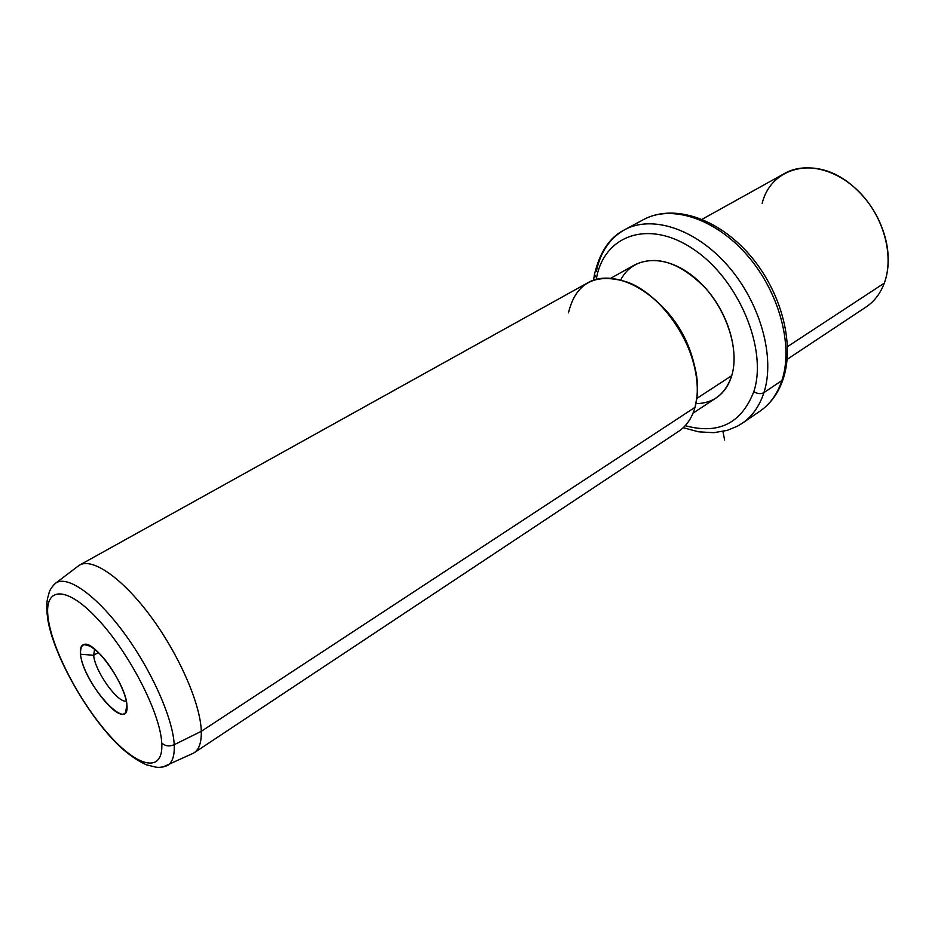 <?xml version="1.0" encoding="UTF-8"?>
<svg xmlns="http://www.w3.org/2000/svg" width="935" height="935" viewBox="0 0 935 935"><rect width="100%" height="100%" fill="white"/><g stroke="black" fill="none" stroke-linecap="round" stroke-linejoin="round"><path stroke-width="1.4" d="M702.056 219.304L784.523 173.489C805.9 161.194 838.531 169.364 861.521 194.375C884.568 219.281 894.024 257.195 884.323 283.095L787.492 346.64L884.323 283.095C888.741 270.834 889.419 257.137 886.333 242.025C881.015 219.024 869.351 199.938 851.317 184.779C815.904 155.07 771.153 166.664 762.165 203.327M884.323 283.095C880.419 293.45 874.365 301.397 866.161 306.937L787.13 359.367M783.425 378.219L781.894 380.533C793.651 345.541 779.135 291.533 746.773 254.764C714.492 217.867 670.512 204.356 643.116 219.807C670.512 204.356 714.492 217.867 746.773 254.764C779.135 291.533 793.651 345.541 781.894 380.533L783.425 378.219C794.925 342.526 780.667 290.341 749.204 254.343C717.846 218.521 674.439 203.701 644.18 219.234M759.723 411.342L760.12 411.073C770.101 404.154 777.371 393.974 781.894 380.533L763.93 392.63C775.419 357.544 760.541 303.092 727.944 265.867C695.441 228.502 651.438 214.618 624.229 229.975C609.585 238.483 600.282 252.356 596.32 271.582M741.969 423.462L742.413 423.158C752.336 416.285 759.5 406.106 763.93 392.63L781.894 380.533C777.371 393.974 770.101 404.154 760.12 411.073C770.802 403.558 778.458 392.957 783.074 379.259M643.116 219.807L624.229 229.975C651.438 214.618 695.441 228.502 727.944 265.867C760.541 303.092 775.419 357.544 763.93 392.63C760.833 394.243 757.455 393.916 753.809 391.648C767.822 349.655 739.001 279.822 693.98 249.587C649.171 218.72 604.478 234.93 596.577 277.742L594.461 274.399L594.695 273.254L594.461 274.399L596.577 277.742L596.285 279.284L596.577 277.742C604.478 234.93 649.171 218.72 693.98 249.587C739.001 279.822 767.822 349.655 753.809 391.648C757.455 393.916 760.833 394.243 763.93 392.63C759.5 406.106 752.336 416.285 742.413 423.158L760.12 411.073M685.25 425.682C718.559 434.752 741.408 423.403 753.809 391.648C741.408 423.403 718.559 434.752 685.25 425.682M695.909 403.663C713.639 403.347 725.572 394.009 731.731 375.66C740.555 347.119 723.783 301.806 694.845 277.765C666 253.42 632.773 255.641 620.746 279.951M610.987 278.139L634.9 264.757C656.791 254.636 680.505 262.63 706.042 288.74C728.423 313.996 739.141 351.163 731.731 375.66L696.785 398.439L731.731 375.66C728.716 385.547 723.573 392.934 716.303 397.831L693.034 413.153M695.161 368.858C689.188 339.534 674.567 315.469 651.286 296.652C674.567 315.469 689.188 339.534 695.161 368.858M695.021 407.321L201.294 731.322C200.593 704.184 179.146 654.78 150.745 616.457C122.356 578.017 92.331 557.342 79.452 565.172L587.986 282.674C607.984 271.08 640.872 282.148 665.626 310.7C690.427 339.148 702.688 380.51 695.021 407.321C691.935 418.038 686.535 425.998 678.845 431.21L194.188 752.745C199.19 749.309 201.551 742.168 201.294 731.322L695.021 407.321L696.949 397.13C702.851 355.919 665.65 295.098 626.403 281.809C595.022 272.564 575.703 282.919 568.468 312.851M88.533 645.173L88.813 645.793L88.533 645.173M79.452 565.172L77.593 566.517M162.807 767.051L167.54 765.508C172.484 762.434 174.705 755.503 174.214 744.704L201.294 731.322C201.563 742.554 199.015 749.8 193.674 753.072L162.807 767.051M47.556 618.035C45.71 599.756 47.989 597.816 48.83 593.818C49.532 590.219 51.881 586.607 55.89 582.984L78.926 565.5C91.466 556.921 121.527 577.152 150.173 615.686C178.83 654.103 200.593 703.997 201.294 731.322L174.214 744.704C172.963 718.407 151.528 670.115 123.852 632.691C96.2 595.139 67.542 575.06 55.89 582.984L53.272 585.38L55.89 582.984C67.542 575.06 96.2 595.139 123.852 632.691C151.528 670.115 172.963 718.407 174.214 744.704C174.705 755.503 172.484 762.434 167.54 765.508C162.632 767.296 158.494 767.787 155.105 766.981L146.398 764.783C138.52 761.3 130.07 755.585 121.047 747.649C88.486 717.449 52.933 654.991 47.556 618.035L48.269 618.993C52.664 650.538 80.34 702.875 109.278 735.132C138.228 767.764 163.695 773.654 161.755 743.009C165.179 746.165 169.328 746.726 174.214 744.704C169.328 746.726 165.179 746.165 161.755 743.009C160.294 712.891 128.925 651.987 97.088 618.409C65.228 584.375 43.442 587.016 48.269 618.993L47.019 613.687M48.269 618.993C43.442 587.016 65.228 584.375 97.088 618.409C128.925 651.987 160.294 712.891 161.755 743.009C163.695 773.654 138.228 767.764 109.278 735.132C80.34 702.875 52.664 650.538 48.269 618.993M126.915 704.932C125.921 692.414 113.567 668.619 100.922 655.038C86.955 641.398 80.153 641.129 80.515 654.231C82.888 683.158 130.257 735.705 126.915 704.932L125.535 712.493C118.091 723.959 82.315 677.326 80.515 654.231C79.884 648.551 81.018 645.302 83.928 644.484C94.26 640.019 126.096 684.595 126.915 704.932M93.664 655.283L80.515 654.231L93.664 655.283C94.774 671.049 117.833 703.471 126.319 701.04C117.833 703.471 94.774 671.049 93.664 655.283L94.599 649.03L93.664 655.283L98.409 652.455L93.664 655.283M722.942 431.479L724.637 440.034M624.229 229.975C609.83 237.139 599.896 251.947 594.461 274.399L593.55 280.138M742.413 423.158L737.586 426.115L727.173 430.404L713.767 432.683L698.597 431.818L683.24 427.716M83.928 644.484L90.765 646.319M125.535 712.493L126.973 705.867"/></g></svg>
